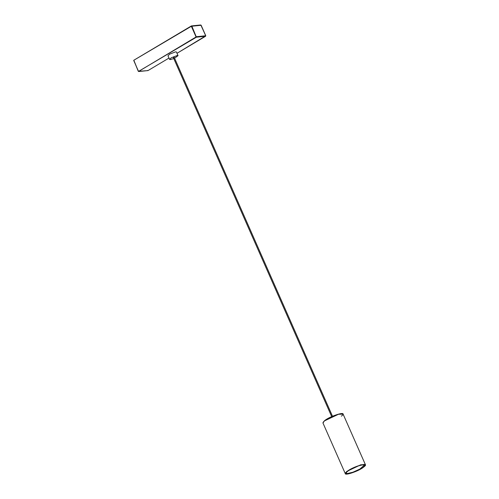 <?xml version="1.0" encoding="UTF-8"?>
<svg xmlns="http://www.w3.org/2000/svg" width="499" height="499" viewBox="0 0 499 499"><rect width="100%" height="100%" fill="white"/><g stroke="black" fill="none" stroke-linecap="round" stroke-linejoin="round"><path stroke-width="0.75" d="M178.043 55.67L176.434 52.015L175.604 51.852L169.654 54.148L167.957 55.763L169.566 59.406L171.263 57.797L177.22 55.501L178.037 55.657L174.575 58.202M205.644 35.903L177.002 53.306L205.588 36.252L196.388 37.194L191.834 26.098L191.36 26.279L191.416 25.929L200.623 24.987L200.966 25.293L191.36 26.279L191.416 25.929L133.826 60.248L138.379 71.351L138.797 71.519L147.997 70.577L168.974 58.071L148.041 70.559M138.61 71.438L196.512 36.708L196.388 37.194L196.045 36.889L191.36 26.279L133.826 60.248M147.585 70.409L147.997 70.577L147.585 70.409M196.388 37.194L138.566 71.369M191.36 26.279L191.834 26.098L191.416 25.929M200.966 25.293L205.713 35.766L196.512 36.708M173.777 58.558L170.39 59.574L169.566 59.418M174.045 57.51L173.565 57.56L174.045 57.51M133.769 60.597L138.448 71.207M350.791 469.266C360.958 463.477 370.72 463.44 359.985 469.235C349.818 475.023 340.056 475.06 350.791 469.266C357.908 465.087 366.091 464.12 364.438 465.056L359.854 469.097L352.893 472.229L347.36 473.532L346.187 473.102L346.462 472.403C347.03 471.923 346.318 471.954 350.809 469.266L350.809 469.135M345.252 473.545L346.805 471.399L360.765 464.8L365.393 464.656L363.821 466.97C359.006 471.025 344.89 475.846 345.252 473.545L322.965 423.015L324.581 420.682C330.974 415.355 348.801 410.558 341.366 416.16M324.518 420.863L338.478 414.27L343.106 414.126C343.468 411.825 329.352 416.646 324.543 420.701L322.965 423.015M365.393 464.656L343.106 414.126M346.805 471.399L346.998 471.511C353.392 466.185 371.219 461.382 363.783 466.989C357.384 472.316 339.563 477.113 346.998 471.511M323.046 422.404L324.512 420.732M147.891 70.609L138.317 71.338L133.751 60.285M191.41 25.923L201.097 25.168L205.775 35.766M191.379 25.942L133.782 60.267M332.502 416.266L174.207 57.36M331.698 416.621L173.403 57.716"/></g></svg>
